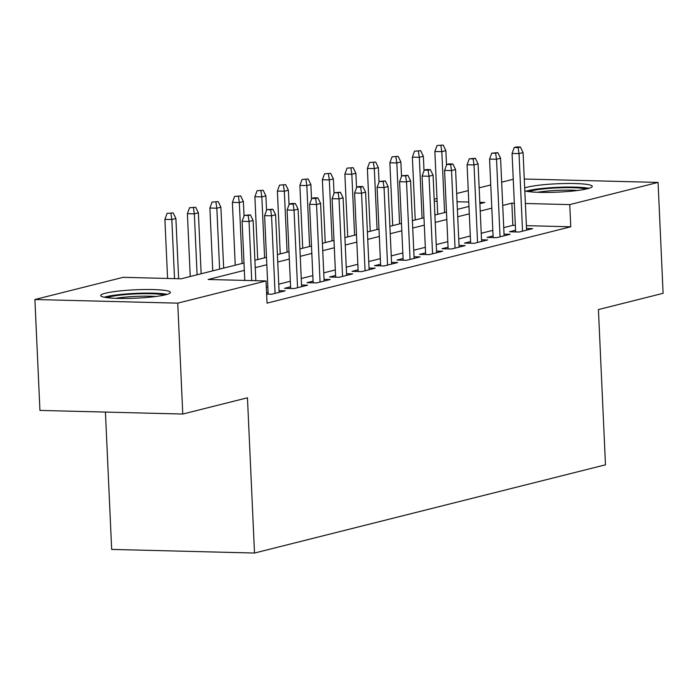<?xml version="1.0" encoding="UTF-8"?>
<svg xmlns="http://www.w3.org/2000/svg" width="698" height="698" viewBox="0 0 698 698"><rect width="100%" height="100%" fill="white"/><g stroke="black" fill="none" stroke-linecap="round" stroke-linejoin="round"><path stroke-width="1.05" d="M524.678 187.971A34.891 4.188 177.4 0 1 527.287 187.186A34.891 4.188 177.4 0 1 566.392 183.495A34.891 4.188 177.4 0 1 592.253 186.375A34.891 4.188 177.4 0 1 587.507 188.722A34.891 4.188 177.4 0 1 554.526 192.264A34.891 4.188 177.4 0 1 524.817 190.903M165.679 294.757A34.891 4.188 177.4 0 1 126.574 298.447A34.891 4.188 177.4 0 1 100.713 295.568A34.891 4.188 177.4 0 1 105.45 293.221A34.891 4.188 177.4 0 1 144.565 289.53A34.891 4.188 177.4 0 1 170.417 292.401A34.891 4.188 177.4 0 1 165.679 294.757M105.433 412.082L111.663 549.413L254.508 553.043L605.471 464.824L598.422 309.572L663.1 293.308L658.066 182.414L569.76 204.61L525.385 203.484M254.508 553.043L247.458 397.79L182.771 414.045L39.934 410.415L34.9 299.521L123.206 277.324L181.114 278.799L243.995 262.989M434.173 199.166L437 198.45M456.666 193.503L468.253 190.598M479.168 187.849L490.755 184.935M501.661 182.195L513.248 179.281M515.56 230.253L509.505 231.771L519.155 232.015L532.653 228.63L526.519 228.473M493.067 235.907L487.012 237.433L496.662 237.678L510.159 234.284L504.026 234.127M470.565 241.56L464.51 243.087L474.16 243.332L487.658 239.938L481.524 239.78M448.072 247.214L442.009 248.741L451.667 248.985L465.165 245.591L459.031 245.434M425.571 252.868L419.515 254.395L429.165 254.639L442.663 251.245L436.529 251.088M403.078 258.53L397.014 260.049L406.672 260.293L420.17 256.899L414.036 256.742M380.576 264.184L374.521 265.702L384.17 265.947L397.668 262.561L391.534 262.404M358.083 269.838L352.019 271.356L361.677 271.609L375.175 268.215L369.033 268.058M335.581 275.492L329.526 277.019L339.176 277.263L352.673 273.869L346.54 273.712M313.088 281.146L307.024 282.673L316.674 282.917L330.18 279.523L324.038 279.366M290.586 286.799L284.531 288.326L294.181 288.571L307.678 285.177L301.545 285.02M266.636 294.094L271.679 294.224L285.185 290.83L279.043 290.673M244.335 270.388L208.135 279.488L266.043 280.954L267.046 303.133L570.772 226.789L526.397 225.663M515.342 225.384L512.864 225.323L503.729 227.618M492.814 230.357L481.227 233.272M470.321 236.011L458.734 238.925M447.819 241.674L436.233 244.579M425.318 247.328L413.74 250.242M402.825 252.981L391.238 255.896M380.323 258.635L368.745 261.549M357.83 264.289L346.243 267.203M335.328 269.943L323.75 272.857M312.835 275.597L301.248 278.511M290.333 281.259L278.746 284.165M267.84 286.913L266.331 287.288M268.093 292.453L266.584 292.837M182.771 414.045L177.737 303.15L34.9 299.521M524.277 179.02L658.066 182.414M570.772 226.789L569.76 204.61M266.043 280.954L177.737 303.15M514.339 203.205L511.852 203.144L502.717 205.439M491.811 208.179L480.224 211.093M469.309 213.832L457.722 216.746M446.816 219.495L435.229 222.4M424.314 225.149L412.727 228.063M401.821 230.802L390.234 233.717M379.319 236.456L367.733 239.37M356.818 242.11L345.24 245.024M334.325 247.764L322.738 250.678M311.823 253.418L300.245 256.332M289.33 259.08L277.743 261.986M266.828 264.734L255.25 267.648M479.884 203.694L484.831 202.455L479.823 202.324M468.777 202.045L457.042 201.748M437.123 201.242L434.261 201.172M254.91 260.249L266.496 257.335M277.411 254.596L288.989 251.681M299.904 248.942L311.491 246.028M322.406 243.288L333.984 240.374M344.899 237.625L356.486 234.72M367.401 231.972L378.988 229.057M389.894 226.318L401.481 223.404M412.396 220.664L423.983 217.75M434.889 215.01L446.476 212.096M457.391 209.356L468.977 206.442M512.864 225.323L511.852 203.144M248.148 215.446L250.399 214.879L244.283 215.35L248.148 215.446L249.055 221.475L253.104 220.455L255.834 280.701M251.734 280.596L249.055 221.475L242.101 221.301L244.789 280.421M244.283 215.35L242.101 221.301M253.104 220.455L250.399 214.879M173.183 212.916L167.075 213.387L173.183 212.916L175.896 218.5L171.839 219.512L164.894 219.338L167.581 278.458M170.94 213.483L171.839 219.512L174.526 278.633M175.896 218.5L178.627 278.738M164.894 219.338L167.075 213.387M107.082 297.68A30.189 3.63 177.4 0 1 109.673 296.877A30.189 3.63 177.4 0 1 138.71 293.788A30.189 3.63 177.4 0 1 164.266 295.088M167.092 294.364A34.664 4.162 -2.6 0 0 137.288 293.3A34.664 4.162 -2.6 0 0 105.808 296.772A34.664 4.162 -2.6 0 0 104.203 297.217M155.75 296.502A27.955 3.359 -2.6 0 0 115.694 298.325M528.918 191.645A30.189 3.63 177.4 0 1 557.685 187.867A30.189 3.63 177.4 0 1 586.093 189.053M577.578 190.475A27.955 3.359 -2.6 0 0 557.772 190.353A27.955 3.359 -2.6 0 0 537.53 192.29M588.929 188.329A34.664 4.162 -2.6 0 0 557.702 187.326A34.664 4.162 -2.6 0 0 526.039 191.191M270.641 209.793L272.892 209.226L266.784 209.688L270.641 209.793L271.548 215.822L275.597 214.801L279.121 292.357M275.073 293.369L271.548 215.822L264.603 215.647L268.163 294.137M266.784 209.688L264.603 215.647M275.597 214.801L272.892 209.226M293.143 204.13L295.394 203.572L291.528 203.467L289.286 204.034L293.143 204.13L294.05 210.168L298.098 209.147L301.623 286.704M297.566 287.716L294.05 210.168L287.096 209.993L290.665 288.483M289.286 204.034L287.096 209.993M298.098 209.147L295.394 203.572M315.644 198.476L317.887 197.909L314.03 197.813L311.779 198.38L315.644 198.476L316.543 204.514L320.6 203.493L324.116 281.05M320.068 282.062L316.543 204.514L309.598 204.331L313.158 282.83M311.779 198.38L309.598 204.331M320.6 203.493L317.887 197.909M338.137 192.823L340.388 192.255L334.281 192.727L338.137 192.823L339.045 198.851L343.093 197.839L346.618 275.387M342.57 276.408L339.045 198.851L332.091 198.677L335.659 277.167M334.281 192.727L332.091 198.677M343.093 197.839L340.388 192.255M195.684 207.262L189.577 207.725L195.684 207.262L198.389 212.838L194.341 213.858L187.396 213.684L190.249 276.504M193.433 207.829L194.341 213.858L197.106 274.776M198.389 212.838L201.155 273.764M187.396 213.684L189.577 207.725M218.186 201.609L212.07 202.071L218.186 201.609L220.891 207.184L216.842 208.205L209.889 208.03L212.742 270.85M215.935 202.176L216.842 208.205L219.608 269.123M220.891 207.184L223.657 268.102M209.889 208.03L212.07 202.071M240.679 195.955L234.572 196.417L240.679 195.955L243.384 201.53L239.335 202.551L232.39 202.368L235.243 265.196M238.428 196.513L239.335 202.551L242.101 263.469M243.384 201.53L244.047 216.014M232.39 202.368L234.572 196.417M263.181 190.292L257.065 190.763L263.181 190.292L265.886 195.876L261.837 196.897L254.883 196.714L257.736 259.543M260.93 190.859L261.837 196.897L264.603 257.815M265.886 195.876L266.54 210.36M254.883 196.714L257.065 190.763M360.639 187.169L362.881 186.602L359.025 186.506L356.774 187.073L360.639 187.169L361.538 193.198L365.595 192.186L369.111 269.733M365.063 270.754L361.538 193.198L354.593 193.023L358.161 271.513M356.774 187.073L354.593 193.023M365.595 192.186L362.881 186.602M285.674 184.638L279.566 185.11L285.674 184.638L288.379 190.222L284.33 191.235L277.385 191.06L280.238 253.88M283.423 185.206L284.33 191.235L287.096 252.161M288.379 190.222L289.042 204.697M277.385 191.06L279.566 185.11M383.132 181.515L385.383 180.948L379.276 181.419L383.132 181.515L384.04 187.544L388.088 186.532L391.613 264.08M387.565 265.1L384.04 187.544L377.095 187.369L380.654 265.859M379.276 181.419L377.095 187.369M388.088 186.532L385.383 180.948M308.176 178.985L302.06 179.456L308.176 178.985L310.88 184.569L306.832 185.581L299.878 185.406L302.731 248.226M305.925 179.552L306.832 185.581L309.598 246.507M310.88 184.569L311.535 199.043M299.878 185.406L302.06 179.456M405.634 175.861L407.876 175.294L401.769 175.756L405.634 175.861L406.533 181.89L410.59 180.869L414.106 258.426M410.058 259.447L406.533 181.89L399.588 181.716L403.156 260.206M401.769 175.756L399.588 181.716M410.59 180.869L407.876 175.294M330.669 173.331L324.561 173.802L330.669 173.331L333.374 178.906L329.325 179.927L322.38 179.752L325.233 242.572M328.418 173.898L329.325 179.927L332.091 240.845M333.374 178.906L334.037 193.39M322.38 179.752L324.561 173.802M428.127 170.207L430.378 169.64L426.522 169.535L424.271 170.103L428.127 170.207L429.034 176.236L433.083 175.215L436.608 252.772M432.559 253.784L429.034 176.236L422.089 176.062L425.649 254.552M424.271 170.103L422.089 176.062M433.083 175.215L430.378 169.64M353.171 167.677L347.054 168.139L353.171 167.677L355.875 173.252L351.827 174.273L344.873 174.099L347.726 236.919M350.92 168.244L351.827 174.273L354.593 235.191M355.875 173.252L356.53 187.736M344.873 174.099L347.054 168.139M450.629 164.545L452.88 163.986L449.015 163.882L446.764 164.449L450.629 164.545L451.536 170.582L455.585 169.562L459.101 247.118M455.052 248.13L451.536 170.582L444.582 170.399L448.151 248.898M446.764 164.449L444.582 170.399M455.585 169.562L452.88 163.986M375.664 162.023L369.556 162.486L375.664 162.023L378.368 167.599L374.32 168.619L367.375 168.445L370.228 231.265M373.413 162.582L374.32 168.619L377.086 229.537M378.368 167.599L379.031 182.082M367.375 168.445L369.556 162.486M473.122 158.891L475.373 158.324L469.265 158.795L473.122 158.891L474.029 164.929L478.078 163.908L481.603 241.456M477.554 242.476L474.029 164.929L467.084 164.745L470.644 243.244M469.265 158.795L467.084 164.745M478.078 163.908L475.373 158.324M398.165 156.369L392.049 156.832L398.165 156.369L400.87 161.945L396.822 162.966L389.868 162.782L392.721 225.611M395.914 156.928L396.822 162.966L399.588 223.884M400.87 161.945L401.524 176.428M389.868 162.782L392.049 156.832M495.624 153.237L497.875 152.67L491.758 153.141L495.624 153.237L496.531 159.266L500.579 158.254L504.096 235.802M500.047 236.823L496.531 159.266L489.577 159.092L493.146 237.582M491.758 153.141L489.577 159.092M500.579 158.254L497.875 152.67M420.658 150.707L414.551 151.178L420.658 150.707L423.363 156.291L419.315 157.312L412.37 157.129L415.223 219.949M418.407 151.274L419.315 157.312L422.081 218.23M423.363 156.291L424.026 170.766M412.37 157.129L414.551 151.178M518.117 147.583L520.368 147.016L516.511 146.92L514.26 147.487L518.117 147.583L519.024 153.612L523.072 152.6L526.597 230.148M522.549 231.169L519.024 153.612L512.079 153.438L515.639 231.928M514.26 147.487L512.079 153.438M523.072 152.6L520.368 147.016M443.16 145.053L437.044 145.524L443.16 145.053L445.865 150.637L441.817 151.649L434.863 151.475L437.716 214.295M440.909 145.62L441.817 151.649L444.582 212.576M445.865 150.637L446.519 165.112M434.863 151.475L437.044 145.524"/></g></svg>
